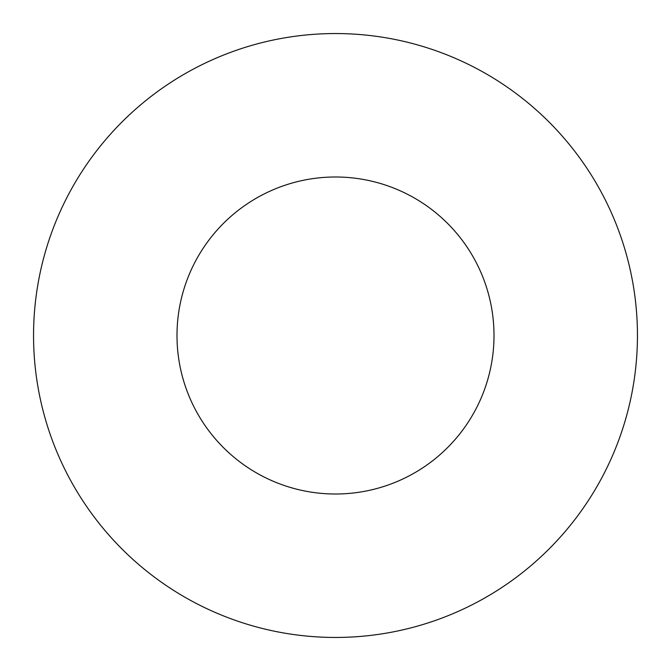 <?xml version="1.0" encoding="UTF-8"?>
<svg xmlns="http://www.w3.org/2000/svg" width="671" height="671" viewBox="0 0 671 671"><rect width="100%" height="100%" fill="white"/><g stroke="black" fill="none" stroke-linecap="round" stroke-linejoin="round"><path stroke-width="1.01" d="M637.45 335.5A301.95 301.95 0 0 1 335.5 637.45A301.95 301.95 0 0 1 33.55 335.5A301.95 301.95 0 0 1 335.5 33.55A301.95 301.95 0 0 1 637.45 335.5M176.993 335.5A158.507 158.507 0 0 1 335.5 176.993A158.507 158.507 0 0 1 494.007 335.5A158.507 158.507 0 0 1 335.5 494.007A158.507 158.507 0 0 1 176.993 335.5"/></g></svg>
